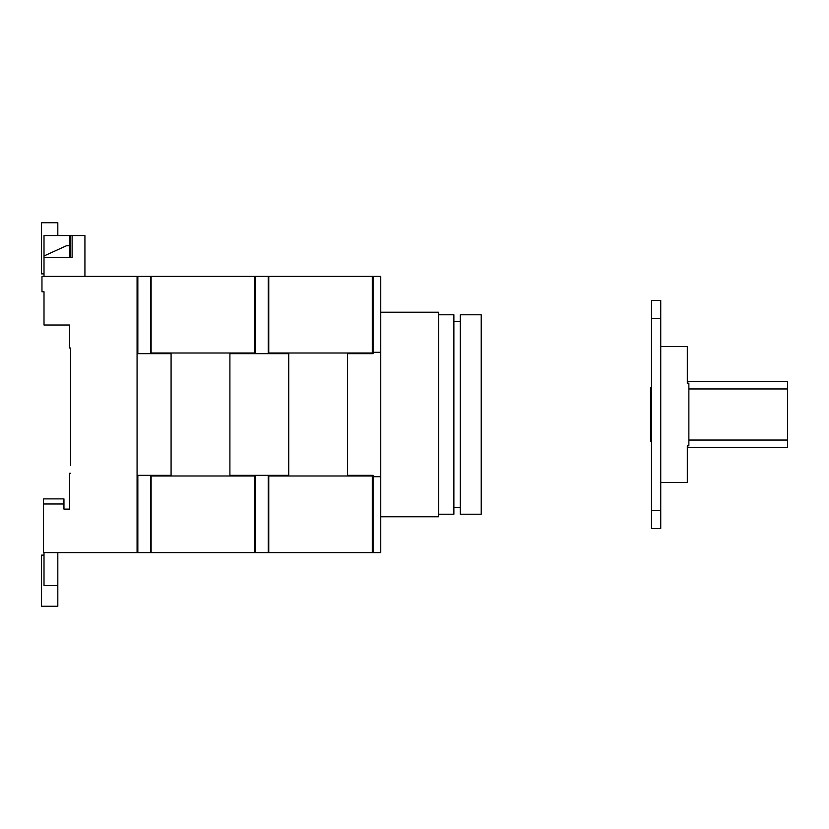 <?xml version="1.0" encoding="UTF-8"?>
<svg xmlns="http://www.w3.org/2000/svg" width="829" height="829" viewBox="0 0 829 829"><rect width="100%" height="100%" fill="white"/><g stroke="black" fill="none" stroke-linecap="round" stroke-linejoin="round"><path stroke-width="1.24" d="M84.921 276.43L84.921 235.519L69.574 235.519L69.574 257.508M268.762 552.57L268.762 475.991L372.314 475.991L372.314 552.57L43.491 552.57L43.491 503.991L63.947 503.991L63.947 498.882L43.491 498.882L43.491 503.991M72.133 235.519L72.133 257.508L44.01 257.508L44.01 276.43M44.01 257.508L44.01 255.974L66.465 245.747L69.574 245.747M137.075 552.57L137.075 276.43L41.958 276.43L41.958 291.767L44.01 291.767L44.01 319.89M44.01 255.974L44.01 235.519L69.574 235.519M70.6 363.361L70.6 348.025L69.574 348.025L69.574 325.009L44.01 325.009L44.01 291.767M57.812 552.57L57.812 606.268L41.45 606.268L41.45 555.129L44.01 555.129M70.6 348.025L70.6 465.639M44.01 552.57L44.01 585.575L57.812 585.575M70.6 473.307L69.574 473.307L69.574 509.11L63.947 509.11L63.947 503.991M63.947 509.11L69.574 509.11L69.574 493.763M44.01 273.871L41.45 273.871L41.45 222.732L57.812 222.732L57.812 235.519M70.6 257.508L70.6 235.519M651.521 300.461L660.723 300.461L651.521 300.461L651.521 318.357L660.723 318.357L660.723 300.461M651.521 318.357L651.521 528.539L660.723 528.539L660.723 318.357M660.723 346.491L687.324 346.491L687.324 383.174L688.858 383.174L688.858 445.826L687.324 445.826L687.324 482.509L660.723 482.509M687.324 381.423L787.55 381.423L787.55 447.577L687.324 447.577M651.521 387.651L650.537 387.651L650.537 441.349L651.521 441.349M787.55 440.044L688.858 440.044M787.55 388.956L688.858 388.956M137.075 353.641L171.085 353.641L171.085 475.359L137.075 475.359M137.842 353.641L137.842 276.43L151.137 276.43L151.137 353.009L254.69 353.009L254.69 276.43L151.137 276.43M137.842 276.43L137.075 276.43M150.629 353.641L150.629 276.43M150.629 552.57L150.629 475.359M137.842 552.57L137.842 475.359M137.842 525.98L137.075 525.98M137.842 491.11L137.075 491.11M137.842 505.524L137.075 505.524M137.842 511.659L137.075 511.659M137.842 519.337L137.075 519.337M137.842 303.02L137.075 303.02M137.842 309.663L137.075 309.663M137.842 317.341L137.075 317.341M137.842 337.89L137.075 337.89M137.842 323.476L137.075 323.476M229.892 475.991L229.892 353.009M171.085 353.009L171.085 475.991M254.69 552.57L254.69 475.991L151.137 475.991L151.137 552.57M255.467 353.641L288.699 353.641L288.699 475.359L229.892 475.359L229.892 353.641L255.467 353.641L255.467 276.43L268.762 276.43L268.762 353.009L372.314 353.009L372.314 276.43L268.762 276.43M255.467 276.43L254.69 276.43M268.244 353.641L268.244 276.43M268.244 345.973L268.762 345.973M268.244 552.57L268.244 475.359M268.244 483.027L268.762 483.027M255.467 552.57L255.467 475.359M255.467 525.98L254.69 525.98M255.467 491.11L254.69 491.11M255.467 505.524L254.69 505.524M255.467 511.659L254.69 511.659M255.467 519.337L254.69 519.337M255.467 303.02L254.69 303.02M255.467 309.663L254.69 309.663M255.467 317.341L254.69 317.341M255.467 337.89L254.69 337.89M255.467 323.476L254.69 323.476M347.506 475.991L347.506 353.009M288.699 353.009L288.699 475.991M372.314 552.57L380.749 552.57L380.749 276.43L373.081 276.43L373.081 352.315L380.749 352.315M380.749 476.685L373.081 476.685L373.081 475.359L347.506 475.359L347.506 353.641L373.081 353.641L373.081 352.315M373.081 476.685L373.081 552.57M372.314 276.43L373.081 276.43M380.749 516.778L438.531 516.778L438.531 312.222L380.749 312.222M438.531 314.782L453.877 314.782L453.877 514.218L438.531 514.218M460.323 314.782L460.323 514.218L481.234 514.218L481.234 314.782L460.323 314.782M651.521 510.643L660.723 510.643M460.323 321.434L453.877 321.434M460.323 507.566L453.877 507.566"/></g></svg>
